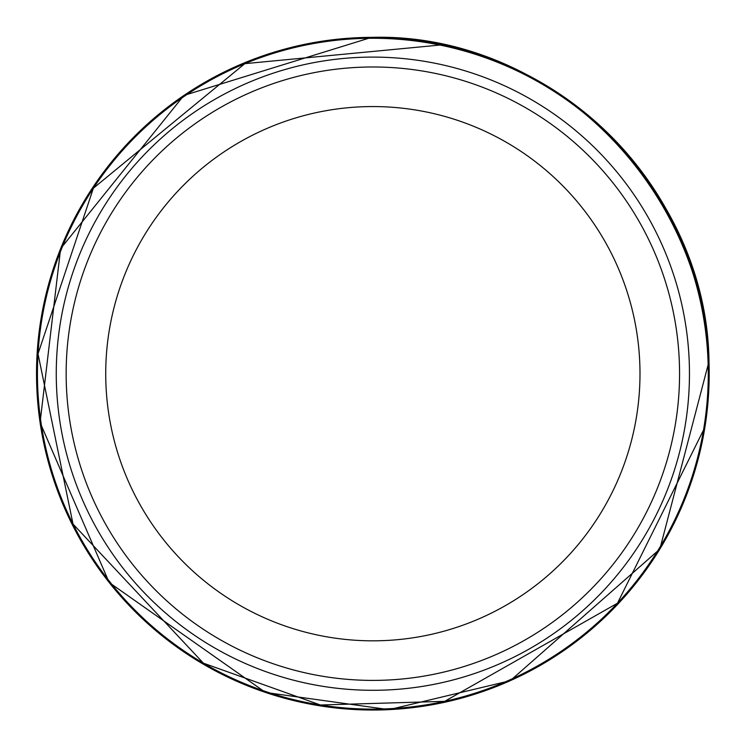 <?xml version="1.0" encoding="UTF-8"?>
<svg xmlns="http://www.w3.org/2000/svg" width="747" height="747" viewBox="0 0 747 747"><rect width="100%" height="100%" fill="white"/><g stroke="black" fill="none" stroke-linecap="round" stroke-linejoin="round"><path stroke-width="1.12" d="M679.565 373.696A306.709 306.709 0 0 1 219.506 639.311A306.709 306.709 0 0 1 219.506 108.072A306.709 306.709 0 0 1 679.565 373.696M689.462 373.696A316.607 316.607 0 0 1 214.557 647.882A316.607 316.607 0 0 1 214.557 99.51A316.607 316.607 0 0 1 689.462 373.696M371.829 37.359A336.337 336.337 0 0 0 36.556 378.393A336.337 336.337 0 0 0 381.222 709.921A336.337 336.337 0 0 0 708.978 361.669A336.337 336.337 0 0 0 371.829 37.359M439.824 45.025A335.422 335.422 0 0 0 43.475 310.313A335.422 335.422 0 0 0 313.068 703.749A335.422 335.422 0 0 0 703.543 429.88A335.422 335.422 0 0 0 439.824 45.025M639.992 373.696A267.137 267.137 0 0 1 239.292 605.042A267.137 267.137 0 0 1 239.292 142.35A267.137 267.137 0 0 1 639.992 373.696M708.987 361.501L659.834 549.11L510.248 680.704L389.019 709.65L265.577 692.469L109.183 582.501L40.077 422.55L60.628 248.63L183.874 95.457L371.67 37.35C547.29 32.354 706.989 185.826 708.987 361.501M703.525 430.02L617.461 603.221L444.68 701.34L320.444 705L203.399 663.168L73.019 524.049L38.013 353.854L93.384 188.207L244.811 63.663L439.964 45.044C612.456 75.82 737.233 258.079 703.525 430.02"/></g></svg>
